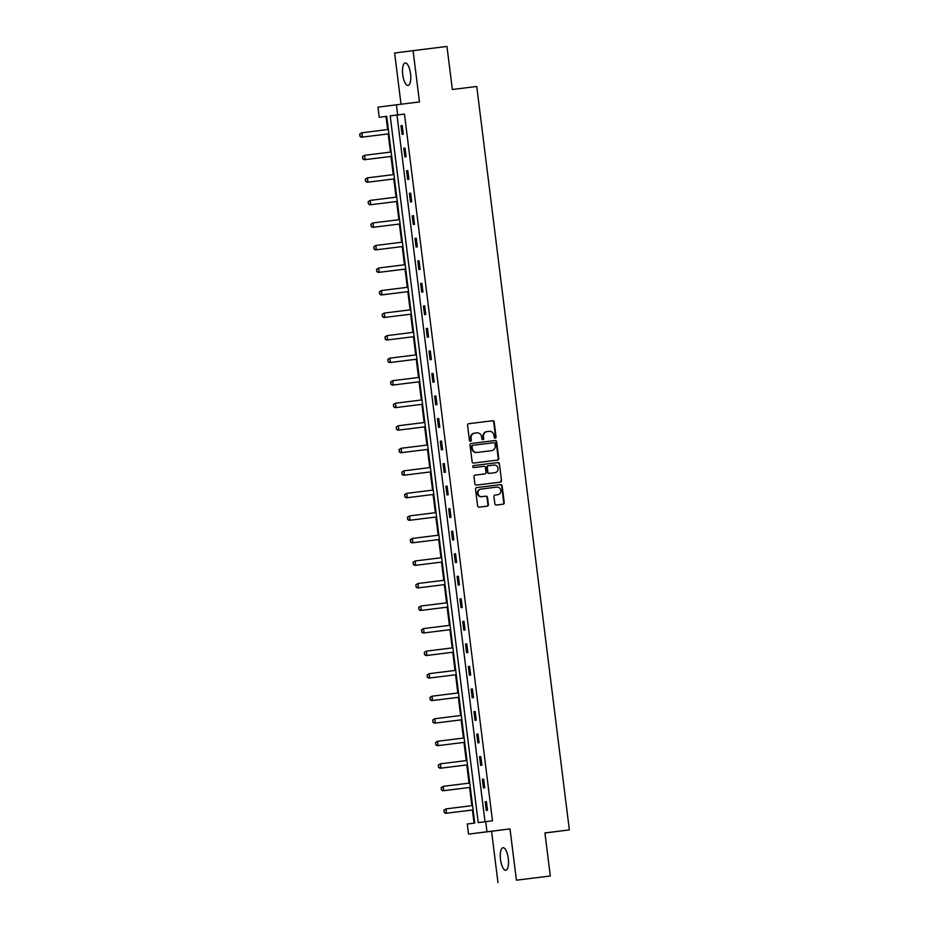 <?xml version="1.0" encoding="UTF-8"?>
<svg xmlns="http://www.w3.org/2000/svg" width="929" height="929" viewBox="0 0 929 929"><rect width="100%" height="100%" fill="white"/><g stroke="black" fill="none" stroke-linecap="round" stroke-linejoin="round"><path stroke-width="1.39" d="M495.262 438.163L495.262 438.163A0.999 0.941 82.7 0 0 496.074 437.06L494.193 421.987A1.428 1.335 82.7 0 0 492.684 420.732L468.727 423.705A1.428 1.335 82.7 0 0 467.577 425.296L469.447 440.358A0.999 0.941 82.7 0 0 470.515 441.24A0.999 0.941 82.7 0 0 471.317 440.125L471.073 438.174A4.575 4.297 82.7 0 1 474.754 433.111L476.763 432.868A4.575 4.297 82.7 0 1 481.582 436.874L481.826 438.825A0.999 0.941 82.7 0 0 482.883 439.696L482.883 439.696A0.999 0.941 82.7 0 0 483.695 438.593L483.452 436.642A4.575 4.297 82.7 0 1 487.133 431.579L489.142 431.335A4.575 4.297 82.7 0 1 493.961 435.341L494.205 437.292A0.999 0.941 82.7 0 0 495.262 438.163M495.006 438.163A0.999 0.941 82.7 0 0 495.575 437.118L493.694 422.056A1.428 1.335 82.7 0 0 492.184 420.802L468.657 423.717M470.26 441.229A0.999 0.941 82.7 0 0 470.817 440.195L471.073 438.174M482.639 439.696A0.999 0.941 82.7 0 0 483.196 438.662L483.452 436.642M508.279 858.477A11.357 3.925 -97.1 0 0 502.995 847.712A11.357 3.925 -97.1 0 0 500.51 859.476A11.357 3.925 -97.1 0 0 505.794 870.252A11.357 3.925 -97.1 0 0 508.279 858.477M410.537 73.728A11.357 3.925 -97.1 0 0 405.253 62.963A11.357 3.925 -97.1 0 0 402.756 74.726A11.357 3.925 -97.1 0 0 408.052 85.503A11.357 3.925 -97.1 0 0 410.537 73.728M494.855 503.773A1.428 1.335 82.7 0 0 496.353 505.028L503.077 504.192A1.428 1.335 82.7 0 0 504.238 502.601L502.148 485.879A1.428 1.335 82.7 0 0 500.638 484.624L476.682 487.597A1.428 1.335 82.7 0 0 475.532 489.177L477.611 505.91A1.428 1.335 82.7 0 0 479.12 507.164L487.237 506.154A1.428 1.335 82.7 0 0 488.399 504.575L487.504 497.41A1.428 1.335 82.7 0 0 485.995 496.156L481.965 496.655A3.821 3.588 82.7 0 1 477.936 493.311A3.821 3.588 82.7 0 1 481.025 489.072L496.794 487.11A3.821 3.588 82.7 0 1 500.824 490.454A3.821 3.588 82.7 0 1 497.758 494.704L495.111 495.029A1.428 1.335 82.7 0 0 493.961 496.609L494.855 503.773M497.259 494.762A3.821 3.588 82.7 0 0 497.259 494.762L497.758 494.704A3.821 3.588 82.7 0 0 497.758 494.704L495.041 495.041M487.144 431.579A4.575 4.297 82.7 0 0 487.133 431.579L486.633 431.648A4.575 4.297 82.7 0 0 486.633 431.648A4.575 4.297 82.7 0 0 482.952 436.711M474.765 433.111A4.575 4.297 82.7 0 0 474.754 433.111L474.254 433.181A4.575 4.297 82.7 0 0 470.573 438.244M485.716 821.654L486.97 831.769L468.518 834.126L467.264 824.011L474.742 823.059L386.708 116.322L379.229 117.275L377.975 107.16L396.428 104.803L397.682 114.917L390.203 115.87L478.226 822.606L492.486 820.806L404.463 114.07L397.682 114.917M396.428 104.803L419.478 101.946L413.08 50.654L446.977 46.45L452.342 89.498L476.751 86.467L569.349 829.899L544.94 832.93L550.305 875.989L516.408 880.193L510.021 828.9L486.97 831.769M497.584 460.087A1.428 1.335 82.7 0 0 498.745 458.508L496.655 441.774A1.428 1.335 82.7 0 0 495.145 440.52L471.189 443.493A1.428 1.335 82.7 0 0 470.039 445.072L472.118 461.806A1.428 1.335 82.7 0 0 473.627 463.06L497.584 460.087M499.407 463.826L501.486 480.56A1.428 1.335 82.7 0 1 500.336 482.139L476.38 485.112A1.428 1.335 82.7 0 1 474.87 483.858L473.976 476.693A1.428 1.335 82.7 0 1 475.125 475.114A1.428 1.335 82.7 0 0 475.125 475.114L484.845 473.906A1.428 1.335 82.7 0 0 486.006 472.327L485.414 467.577A1.428 1.335 82.7 0 0 483.904 466.323L473.79 467.577A0.999 0.941 82.7 0 1 472.733 466.706A0.999 0.941 82.7 0 1 473.535 465.592L497.898 462.572A1.428 1.335 82.7 0 1 499.407 463.826L501.486 480.56M550.305 875.989L516.408 880.193M413.08 50.654L394.639 53.011L401.014 104.234M544.951 832.999L569.349 829.899M404.463 114.07L396.985 115.033L485.008 821.747M400.968 125.67L402.048 134.345L403.291 134.182L402.211 125.52L400.968 125.67L402.211 125.52M403.778 148.21L404.858 156.885L406.101 156.722L405.021 148.059L403.778 148.21L405.021 148.059M406.577 170.75L407.657 179.413L408.911 179.262L407.831 170.588L406.577 170.75L407.831 170.599M409.387 193.29L410.467 201.953L411.71 201.79L410.63 193.127L409.387 193.29L410.641 193.127M412.197 215.818L413.277 224.493L414.52 224.33L413.44 215.667L412.197 215.818L413.44 215.667M415.008 238.358L416.087 247.033L417.33 246.87L416.25 238.207L415.008 238.358L416.25 238.207M417.806 260.898L418.886 269.561L420.14 269.41L419.06 260.735L417.806 260.898L419.06 260.747M420.616 283.438L421.696 292.101L422.939 291.938L421.859 283.275L420.616 283.438L421.859 283.275M423.427 305.978L424.507 314.641L425.749 314.478L424.669 305.815L423.427 305.978L424.669 305.815M426.237 328.506L427.317 337.181L428.559 337.018L427.479 328.355L426.237 328.506L427.479 328.355M429.035 351.046L430.115 359.709L431.37 359.558L430.29 350.883L429.035 351.046L430.29 350.895M431.846 373.586L432.926 382.249L434.168 382.086L433.088 373.423L431.846 373.586L433.088 373.423M434.656 396.126L435.736 404.789L436.978 404.626L435.898 395.963L434.656 396.126L435.898 395.963M437.454 418.654L438.534 427.328L439.789 427.166L438.709 418.503L437.454 418.654L438.709 418.503M440.265 441.194L441.345 449.857L442.599 449.706L441.519 441.031L440.265 441.194L441.519 441.043M443.075 463.734L444.155 472.396L445.397 472.234L444.317 463.571L443.075 463.734L444.317 463.571M445.885 486.273L446.965 494.936L448.208 494.774L447.128 486.111L445.885 486.273L447.128 486.111M448.684 508.802L449.764 517.476L451.018 517.314L449.938 508.651L448.684 508.802L449.938 508.651M451.494 531.342L452.574 540.004L453.816 539.854L452.737 531.179L451.494 531.342L452.748 531.191M454.304 553.881L455.384 562.544L456.627 562.382L455.547 553.719L454.304 553.881L455.547 553.719M457.114 576.421L458.194 585.084L459.437 584.922L458.357 576.259L457.114 576.421L458.357 576.259M459.913 598.95L460.993 607.624L462.247 607.461L461.167 598.799L459.913 598.95L461.167 598.799M462.723 621.489L463.803 630.152L465.046 630.001L463.966 621.327L462.723 621.489L463.966 621.338M465.534 644.029L466.613 652.692L467.856 652.53L466.776 643.867L465.534 644.029L466.776 643.867M468.344 666.569L469.424 675.232L470.666 675.069L469.586 666.407L468.344 666.569L469.586 666.407M471.142 689.097L472.222 697.772L473.476 697.609L472.396 688.946L471.142 689.097L472.396 688.946M473.953 711.637L475.033 720.3L476.275 720.149L475.195 711.475L473.953 711.637L475.195 711.486M476.763 734.177L477.843 742.84L479.085 742.677L478.005 734.015L476.763 734.177L478.005 734.015M479.561 756.717L480.641 765.38L481.896 765.217L480.816 756.554L479.561 756.717L480.816 756.554M482.372 779.245L483.452 787.92L484.706 787.757L483.626 779.094L482.372 779.245L483.626 779.094M485.182 801.785L486.262 810.448L487.504 810.297L486.424 801.622L485.182 801.785L486.424 801.634M386.719 116.346L386.011 116.439L387.648 129.561M388.183 133.904L390.459 152.101M390.993 156.444L393.257 174.64M393.803 178.972L396.068 197.169M396.613 201.512L398.878 219.708M399.412 224.052L401.688 242.248M402.222 246.591L404.487 264.788M405.032 269.12L407.297 287.316M407.843 291.66L410.107 309.856M410.641 314.199L412.906 332.396M413.451 336.739L415.716 354.936M416.262 359.268L418.526 377.476M419.06 381.807L421.336 400.004M421.871 404.347L424.135 422.544M424.681 426.887L426.945 445.084M427.491 449.415L429.755 467.624M430.29 471.955L432.566 490.152M433.1 494.495L435.364 512.692M435.91 517.035L438.174 535.232M438.72 539.563L440.985 557.772M441.519 562.103L443.795 580.3M444.329 584.643L446.594 602.84M447.139 607.183L449.404 625.38M449.95 629.711L452.214 647.919M452.748 652.251L455.013 670.448M455.558 674.791L457.823 692.988M458.369 697.331L460.633 715.527M461.167 719.859L463.443 738.067M463.977 742.399L466.242 760.596M466.788 764.939L469.052 783.135M469.598 787.478L471.862 805.675M472.396 810.007L474.034 823.14M510.021 828.9L491.569 831.269L497.956 882.55M491.569 831.269L468.518 834.126M386.011 116.439L379.229 117.275M396.985 115.033L390.203 115.87M497.154 460.145A1.428 1.335 82.7 0 0 498.246 458.566L496.156 441.832A1.428 1.335 82.7 0 0 494.646 440.578L471.119 443.505M494.983 443.563A0.999 0.941 82.7 0 0 493.938 442.692L472.907 445.293A0.999 0.941 82.7 0 0 472.095 446.408L472.35 448.463A4.575 4.297 82.7 0 0 477.181 452.469L491.546 450.681A4.575 4.297 82.7 0 0 495.238 445.618L494.983 443.563M472.396 445.363L472.408 445.363A0.999 0.941 82.7 0 0 471.595 446.466L472.095 446.408M491.046 450.751L491.069 450.751A4.575 4.297 82.7 0 0 491.081 450.751A4.575 4.297 82.7 0 1 491.046 450.751L476.682 452.528A4.575 4.297 82.7 0 1 471.851 448.521L471.595 446.466M499.907 482.197A1.428 1.335 82.7 0 0 500.986 480.618M475.067 475.125L484.346 473.976A1.428 1.335 82.7 0 0 484.357 473.976L484.845 473.906M473.488 465.603L497.898 462.572M494.925 472.652A3.821 3.588 82.7 0 0 498.014 468.413A3.821 3.588 82.7 0 0 493.984 465.069L488.422 465.766A1.428 1.335 82.7 0 0 487.272 467.345L487.864 472.095A1.428 1.335 82.7 0 0 489.374 473.349L494.425 472.722A3.821 3.588 82.7 0 0 494.46 472.722L494.936 472.652M487.922 465.824L487.934 465.824A1.428 1.335 82.7 0 0 486.773 467.403L487.272 467.345M494.425 472.722L488.875 473.407A1.428 1.335 82.7 0 1 487.365 472.153L486.773 467.403M498.908 463.885A1.428 1.335 82.7 0 0 497.398 462.63M480.514 489.142L480.525 489.13A3.821 3.588 82.7 0 0 480.514 489.142A3.821 3.588 82.7 0 0 477.436 493.38A3.821 3.588 82.7 0 0 481.477 496.725L481.965 496.655M486.808 506.212A1.428 1.335 82.7 0 0 487.899 504.633L487.005 497.479A1.428 1.335 82.7 0 0 485.495 496.225L481.477 496.725M502.647 504.238A1.428 1.335 82.7 0 0 503.739 502.67L501.648 485.937A1.428 1.335 82.7 0 0 500.139 484.683L476.623 487.609M359.651 134.136L361.799 132.766L362.345 137.109L388.891 133.811L361.439 137.225L362.345 137.109L360.069 136.284L359.651 134.136L360.069 136.284M388.345 129.479L361.799 132.766L359.802 134.124M359.918 136.308L361.439 137.225M362.461 156.676L364.609 155.306L365.143 159.637L391.701 156.351L364.249 159.753L365.143 159.637L362.879 158.824L362.612 156.653L362.879 158.824M391.155 152.008L364.609 155.306L362.612 156.653M362.728 158.847L364.249 159.753M365.26 179.216L367.419 177.845L367.954 182.177L394.5 178.879L367.06 182.293L367.954 182.177L365.689 181.364L365.411 179.192L365.689 181.364M393.966 174.547L367.419 177.845L365.411 179.192M365.538 181.376L367.06 182.293M368.07 201.756L370.218 200.385L370.764 204.717L397.31 201.419L369.87 204.833L370.764 204.717L368.488 203.904L368.221 201.732L368.488 203.904M396.776 197.087L370.218 200.385L368.221 201.732M368.337 203.915L369.87 204.833M370.88 224.284L373.028 222.914L373.574 227.257L400.12 223.959L372.668 227.373L373.574 227.257L371.298 226.432L370.88 224.284L371.298 226.432M399.575 219.627L373.028 222.914L371.031 224.272M371.147 226.455L372.668 227.373M373.69 246.824L375.839 245.453L376.373 249.785L402.931 246.499L375.479 249.901L376.373 249.785L374.108 248.972L373.841 246.8L374.108 248.972M402.385 242.155L375.839 245.453L373.841 246.8M373.957 248.995L375.479 249.901M376.489 269.364L376.907 271.512L376.489 269.364L378.649 267.993L379.183 272.325L405.729 269.027M376.907 271.512L379.183 272.325L378.289 272.441L405.729 269.038M405.195 264.695L378.649 267.993L376.64 269.34M376.768 271.523L378.289 272.441M379.299 291.903L381.447 290.533L381.993 294.865L408.539 291.567L381.099 294.981L381.993 294.865L379.717 294.052L379.45 291.88L379.717 294.052M408.005 287.235L381.447 290.533L379.45 291.88M379.566 294.063L381.099 294.981M382.109 314.432L384.258 313.061L384.803 317.404L411.35 314.107L383.898 317.521L384.803 317.404L382.527 316.58L382.109 314.432L382.527 316.58M410.804 309.775L384.258 313.061L382.26 314.42M382.376 316.603L383.898 317.521M384.92 336.972L387.068 335.601L387.602 339.933L414.16 336.646L386.708 340.049L387.602 339.933L385.338 339.12L385.059 336.948L385.338 339.12M413.614 332.303L387.068 335.601L385.059 336.948M385.187 339.143L386.708 340.049M387.718 359.511L389.878 358.141L390.412 362.473L416.958 359.175L389.518 362.589L390.412 362.473L388.136 361.66L387.869 359.488L388.136 361.66M416.424 354.843L389.878 358.141L387.869 359.488M387.997 361.671L389.518 362.589M390.528 382.051L392.677 380.681L393.222 385.012L419.769 381.714L392.317 385.129L393.222 385.012L390.946 384.2L390.679 382.028L390.946 384.2M419.234 377.383L392.677 380.681L390.679 382.028M390.795 384.211L392.317 385.129M393.339 404.579L395.487 403.209L396.033 407.552L422.579 404.254L395.127 407.668L396.033 407.552L393.757 406.728L393.339 404.579L393.757 406.728M422.033 399.923L395.487 403.209L393.49 404.568M393.606 406.751L395.127 407.668M396.149 427.119L398.297 425.749L398.831 430.081L425.377 426.794L397.937 430.197L398.831 430.081L396.567 429.268L396.288 427.096L396.567 429.268M424.843 422.451L398.297 425.749L396.288 427.096M396.416 429.291L397.937 430.197M398.947 449.659L401.096 448.289L401.642 452.62L428.188 449.322L400.747 452.737L401.642 452.62L399.365 451.808L399.098 449.636L399.365 451.808M427.654 444.991L401.096 448.289L399.098 449.636M399.215 451.819L400.747 452.737M401.758 472.199L403.906 470.829L404.452 475.16L430.998 471.862L403.546 475.276L404.452 475.16L402.176 474.347L401.909 472.176L402.176 474.347M430.452 467.531L403.906 470.829L401.909 472.176M402.025 474.359L403.546 475.276M404.568 494.727L406.716 493.357L407.25 497.7L433.808 494.402L406.356 497.816L407.25 497.7L404.986 496.876L404.568 494.727L404.986 496.876M433.262 490.071L406.716 493.357L404.719 494.716M404.835 496.899L406.356 497.816M407.366 517.267L409.526 515.897L410.061 520.228L436.607 516.942L409.166 520.345L410.061 520.228L407.796 519.416L407.517 517.244L407.796 519.416M436.073 512.599L409.526 515.897L407.517 517.244M407.645 519.439L409.166 520.345M410.177 539.807L412.325 538.437L412.871 542.768L439.417 539.47L411.977 542.884L412.871 542.768L410.595 541.955L410.328 539.784L410.595 541.955M438.883 535.139L412.325 538.437L410.328 539.784M410.444 541.967L411.977 542.884M412.987 562.347L415.135 560.977L415.681 565.308L442.227 562.01L414.775 565.424L415.681 565.308L413.405 564.495L413.138 562.324L413.405 564.495M441.681 557.679L415.135 560.977L413.138 562.324M413.254 564.507L414.775 565.424M415.797 584.875L417.945 583.505L418.48 587.848L445.037 584.55L417.585 587.964L418.48 587.848L416.215 587.023L415.797 584.875L416.215 587.023M444.492 580.219L417.945 583.505L415.948 584.864M416.064 587.047L417.585 587.964M418.596 607.415L420.756 606.045L421.29 610.376L447.836 607.09L420.396 610.492L421.29 610.376L419.014 609.563L418.747 607.392L419.014 609.563M447.302 602.747L420.756 606.045L418.747 607.392M418.874 609.587L420.396 610.492M421.406 629.955L423.554 628.585L424.1 632.916L450.646 629.618L423.206 633.032L424.1 632.916L421.824 632.103L421.557 629.932L421.824 632.103M450.112 625.287L423.554 628.585L421.557 629.932M421.673 632.115L423.206 633.032M424.216 652.495L426.365 651.124L426.91 655.456L453.457 652.158L426.005 655.572L426.91 655.456L424.634 654.643L424.367 652.472L424.634 654.643M452.911 647.827L426.365 651.124L424.367 652.472M424.483 654.655L426.005 655.572M427.026 675.023L429.175 673.653L429.709 677.996L456.267 674.698L428.815 678.112L429.709 677.996L427.445 677.171L427.026 675.023L427.445 677.171M455.721 670.366L429.175 673.653L427.166 675.011M427.294 677.195L428.815 678.112M429.825 697.563L431.985 696.193L432.519 700.524L459.065 697.238L431.625 700.64L432.519 700.524L430.243 699.711L429.976 697.54L430.243 699.711M458.531 692.895L431.985 696.193L429.976 697.54M430.104 699.734L431.625 700.64M432.635 720.103L433.053 722.251L432.635 720.103L434.784 718.732L435.329 723.064L461.876 719.766M433.053 722.251L435.329 723.064L434.424 723.18L461.876 719.778M461.341 715.435L434.784 718.732L432.786 720.08M432.902 722.263L434.424 723.18M435.446 742.643L437.594 741.272L438.14 745.604L464.686 742.306L437.234 745.72L438.14 745.604L435.864 744.791L435.596 742.619L435.864 744.791M464.14 737.974L437.594 741.272L435.596 742.619M435.713 744.803L437.234 745.72M438.256 765.171L438.674 767.319L438.256 765.171L440.404 763.801L440.938 768.144L467.484 764.846M438.674 767.319L440.938 768.144L440.044 768.26L467.496 764.846M466.95 760.514L440.404 763.801L438.395 765.159M438.523 767.342L440.044 768.26M441.054 787.711L443.203 786.34L443.748 790.672L470.295 787.386L442.854 790.788L443.748 790.672L441.472 789.859L441.205 787.687L441.472 789.859M469.76 783.042L443.203 786.34L441.205 787.687M441.321 789.882L442.854 790.788M443.865 810.251L446.013 808.88L446.559 813.212L473.105 809.914L445.653 813.328L446.559 813.212L444.283 812.399L444.016 810.227L444.283 812.399M472.559 805.582L446.013 808.88L444.016 810.227M444.132 812.41L445.653 813.328"/></g></svg>
